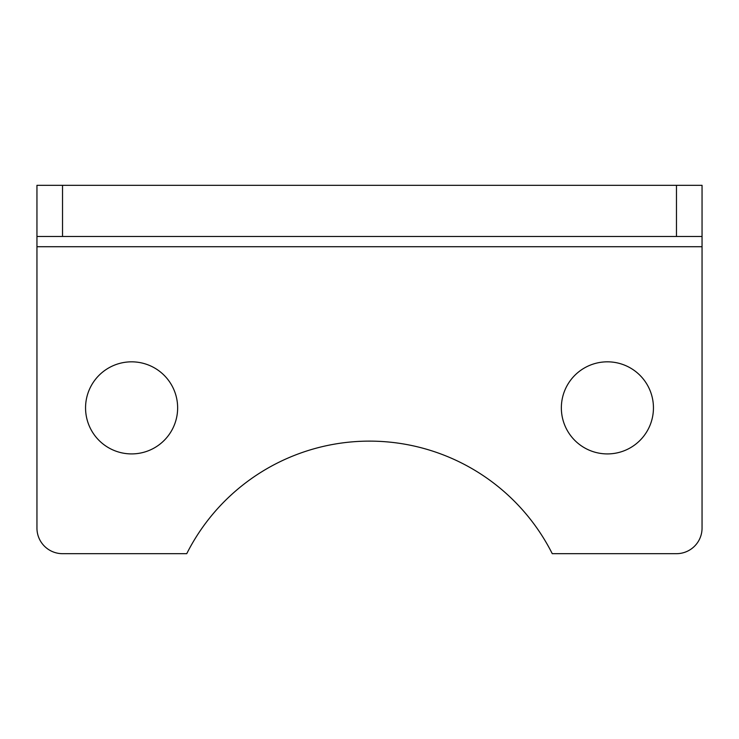 <?xml version="1.0" encoding="UTF-8"?>
<svg xmlns="http://www.w3.org/2000/svg" width="739" height="739" viewBox="0 0 739 739"><rect width="100%" height="100%" fill="white"/><g stroke="black" fill="none" stroke-linecap="round" stroke-linejoin="round"><path stroke-width="1.11" d="M702.05 185.323L676.471 185.323L676.471 236.48L702.05 236.48L702.05 185.323M36.95 236.48L62.529 236.48L62.529 185.323L36.95 185.323L36.95 528.099A25.579 25.579 0 0 0 62.529 553.677L186.745 553.677A204.648 204.648 0 0 1 552.255 553.677L676.471 553.677A25.579 25.579 0 0 0 702.05 528.099L702.05 236.48M62.529 236.48L676.471 236.48M85.558 407.873A46.049 46.049 0 0 1 154.617 367.994A46.049 46.049 0 0 1 154.617 447.751A46.049 46.049 0 0 1 85.558 407.873M561.354 407.873A46.049 46.049 0 0 1 630.422 367.994A46.049 46.049 0 0 1 630.422 447.751A46.049 46.049 0 0 1 561.354 407.873M62.529 185.323L676.471 185.323M36.95 246.715L702.05 246.715"/></g></svg>
